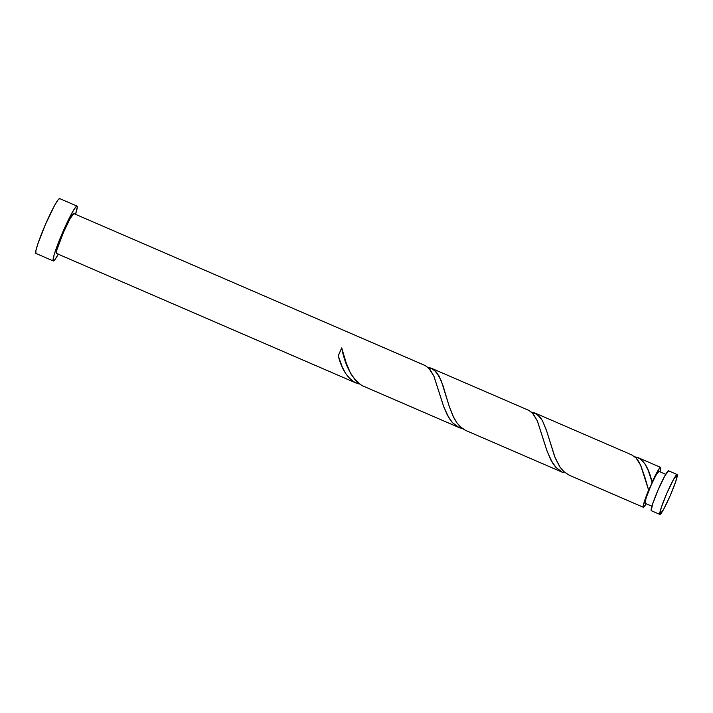 <?xml version="1.0" encoding="UTF-8"?>
<svg xmlns="http://www.w3.org/2000/svg" width="713" height="713" viewBox="0 0 713 713"><rect width="100%" height="100%" fill="white"/><g stroke="black" fill="none" stroke-linecap="round" stroke-linejoin="round"><path stroke-width="1.07" d="M651.254 510.686L652.618 503.993L658.259 489.546L664.872 475.803L668.58 470.83A21.738 2.005 113.4 0 0 668.544 470.812A21.738 2.005 113.4 0 0 658.161 489.751A21.738 2.005 113.4 0 0 651.254 510.686L659.864 514.412A21.738 2.005 -66.6 0 1 666.771 493.476A21.738 2.005 -66.6 0 1 677.154 474.528A21.738 2.005 -66.6 0 1 677.19 474.555L673.482 479.528L666.869 493.262L661.227 507.709L659.864 514.412L663.571 509.43L670.193 495.695L675.826 481.248L677.19 474.555A21.738 2.005 -66.6 0 1 670.282 495.49A21.738 2.005 -66.6 0 1 659.899 514.43L651.254 510.686A21.738 2.005 113.4 0 0 651.29 510.704A21.738 2.005 113.4 0 0 651.334 510.722M531.541 412.105L537.352 414.431L542.424 420.625L546.354 430.046L555.311 458.254L559.857 466.89L564.054 471.81L569.01 475.116L643.304 507.246A21.738 2.005 -66.6 0 1 648.616 490.098L655.933 475.357L658.901 471.382A17.388 1.604 113.4 0 0 658.874 471.364A17.388 1.604 113.4 0 0 650.639 486.346A17.388 1.604 113.4 0 0 645.042 503.262L651.914 506.239L645.042 503.262A17.388 1.604 113.4 0 0 645.069 503.28A17.388 1.604 113.4 0 0 645.105 503.289L651.914 506.239M35.864 253.4L35.9 250.673L37.744 244.194L45.498 224.328L54.589 205.442L57.913 200.041L59.696 198.597A29.884 2.763 113.4 0 0 59.642 198.571A29.884 2.763 113.4 0 0 45.374 224.613A29.884 2.763 113.4 0 0 35.864 253.4L53.243 260.922A29.884 2.763 -66.6 0 1 62.753 232.135A29.884 2.763 -66.6 0 1 77.022 206.084A29.884 2.763 -66.6 0 1 77.075 206.119A29.884 2.763 -66.6 0 1 75.533 214.319L77.289 206.966L77.075 206.119L76.398 206.315L73.795 209.809L67.61 221.485L56.639 247.349L53.983 255.37L53.243 260.922L35.864 253.4A29.884 2.763 113.4 0 0 35.917 253.427A29.884 2.763 113.4 0 0 35.971 253.445M362.097 385.617L458.958 427.515L452.514 422.738L447.39 415.224L443.379 405.706L433.78 375.858L429.725 369.129L425.278 365.6L428.878 368.211L433.95 376.25L443.825 406.971L449.074 418.174L452.354 422.559L458.958 427.515L362.097 385.617C352.017 378.719 345.217 366.152 341.696 347.926L346.153 362.774L350.644 373.567L356.562 381.776L362.097 385.617M338.247 355.858A21.738 2.005 -66.6 0 1 341.696 347.926L338.247 355.858C341.67 369.209 347.427 378.184 355.502 382.765L350.555 379.468L345.573 373.371L342.213 366.865L338.247 355.858M56.987 253.302L56.336 252.83L57.031 249.416L63.502 232.304L70.115 218.57L73.831 213.588A21.738 2.005 113.4 0 0 73.787 213.57A21.738 2.005 113.4 0 0 63.412 232.509A21.738 2.005 113.4 0 0 56.496 253.445L355.502 382.765L56.496 253.445A21.738 2.005 113.4 0 0 56.532 253.463A21.738 2.005 113.4 0 0 56.577 253.48M425.278 365.6L73.831 213.588M634.998 456.855L640.158 458.717L644.864 463.664L648.304 470.616L652.065 482.166A21.738 2.005 -66.6 0 1 660.603 467.371A21.738 2.005 -66.6 0 1 660.639 467.389A21.738 2.005 -66.6 0 1 659.98 471.837L660.791 468.013L660.639 467.389L659.578 468.147L652.065 482.166C649.097 469.145 644.427 460.963 638.073 457.63L660.603 467.371M645.042 503.262L646.13 497.906L650.639 486.346L648.616 490.098L640.595 465.134L635.925 457.835L631.477 454.778L635.791 457.701L638.518 461.213L640.871 465.741L644.837 477.149L648.616 490.098L644.213 501.979L643.153 506.747L643.794 507.103L646.174 503.761A21.738 2.005 -66.6 0 1 643.34 507.273A21.738 2.005 -66.6 0 1 643.304 507.246L569.01 475.116L563.644 471.427L560.195 467.389L554.669 456.668L546.737 431.231L542.495 420.759L539.91 416.891L534.616 412.889L631.78 454.912M632.279 455.135L631.477 454.778M428.085 367.364L433.896 369.682L438.967 375.885L442.898 385.296L449.101 405.973L452.889 415.857L457.042 423.059L462.167 428.353L465.553 430.367L562.414 472.264L555.971 467.478L550.846 459.974L546.835 450.447L537.237 420.608L533.181 413.879L529.162 410.563L532.335 412.952L537.406 420.991L547.281 451.721L552.53 462.924L555.81 467.309L562.414 472.264L465.553 430.367L460.188 426.677L456.739 422.64L453.771 417.658L449.003 405.67L441.285 380.858L436.454 372.141L431.151 368.14L528.324 410.162M528.734 410.349L528.021 410.037M569.01 475.116L569.776 475.446L569.01 475.116M563.315 472.648L562.414 472.264M462.684 428.771L458.958 427.515L462.782 428.789M459.858 427.898L458.958 427.515M359.218 384.022L355.502 382.765L359.316 384.04M356.402 383.157L355.502 382.765M650.639 486.346L652.065 482.166L650.639 486.346M58.27 254.22A29.884 2.763 -66.6 0 1 53.297 260.949A29.884 2.763 -66.6 0 1 53.243 260.922L55.026 259.47L58.35 254.078M659.899 514.43A21.738 2.005 -66.6 0 1 659.864 514.412L651.29 510.704M638.073 457.63L634.864 456.837M534.616 412.889L531.408 412.087M431.151 368.14L427.952 367.347M668.544 470.812L677.154 474.528M658.874 471.364L665.719 474.323M59.642 198.571L77.022 206.084M73.787 213.57L424.868 365.413M569.393 475.286L643.34 507.273M465.937 430.536L562.798 472.434M362.48 385.795L459.341 427.684M56.532 253.463L355.885 382.943M35.917 253.427L53.297 260.949"/></g></svg>
